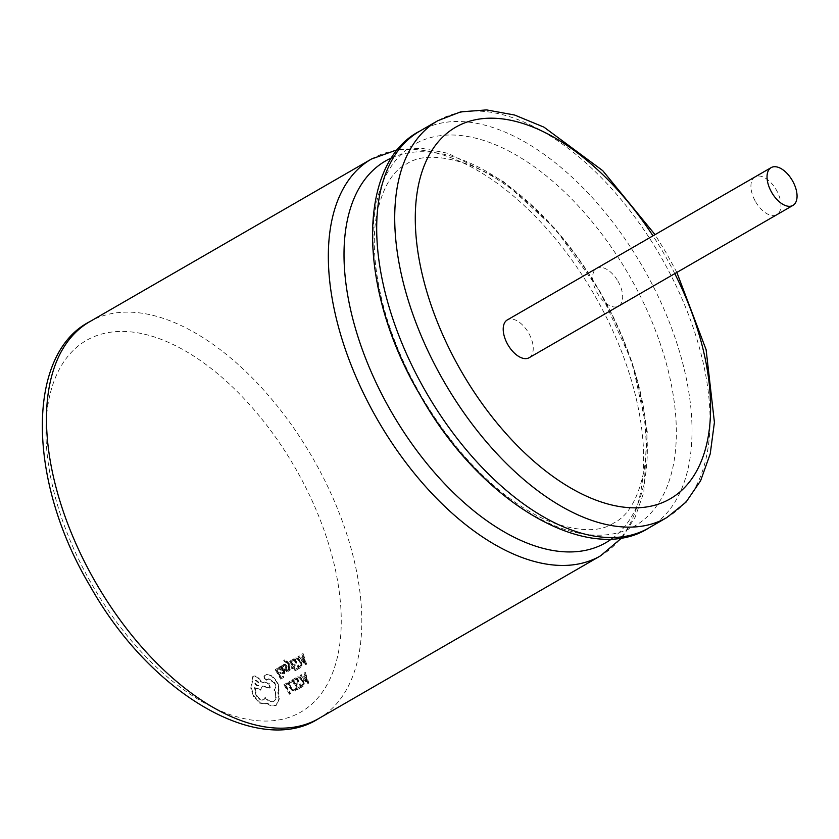 <?xml version="1.0" encoding="UTF-8"?>
<svg xmlns="http://www.w3.org/2000/svg" width="839" height="839" viewBox="0 0 839 839"><rect width="100%" height="100%" fill="white"/><g stroke="black" fill="none" stroke-linecap="round" stroke-linejoin="round"><path stroke-width="0.63" stroke-dasharray="4.2 3.15" d="M529.136 357.718A21.814 11.914 60 0 0 528.549 332.873A21.814 11.914 60 0 0 507.312 319.932M755.624 201.769A21.814 11.914 60 0 0 776.851 214.7A21.814 11.914 60 0 0 776.264 189.845A21.814 11.914 60 0 0 755.037 176.914A21.814 11.914 60 0 0 755.624 201.769M617.976 281.233A21.814 11.914 -120 0 1 618.563 306.088A21.814 11.914 -120 0 1 597.337 293.147A21.814 11.914 -120 0 1 596.749 268.302A21.814 11.914 -120 0 1 617.976 281.233M277.006 669.994L278.852 673.203L280.719 672.133L281.348 673.224L279.481 674.294L281.243 677.346L283.257 676.182L283.886 677.283L281.212 678.824L275.706 669.302L278.506 667.687L279.135 668.767L276.482 670.298L278.328 673.507L278.852 673.203M291.416 661.677L293.272 664.876L295.129 663.806L295.768 664.897L293.902 665.967L295.664 669.019L297.677 667.865L298.306 668.956L295.622 670.508L290.126 660.975L292.916 659.36L293.545 660.45L290.892 661.981L292.748 665.18L293.272 664.876M305.92 664.561L298.432 656.182L299.177 655.752L301.18 658.07L303.351 656.811L302.376 653.906L303.11 653.476L306.634 664.152L305.386 664.866L297.908 656.486L298.642 656.056L300.656 658.374L302.816 657.126L301.841 654.21L302.585 653.78L306.109 664.457L305.386 664.866M278.359 692.206L279.46 698.709L276.461 705.148L270.494 705.064L267.138 703.019L266.372 703.648L260.237 702.851L254.039 696.129L251.322 687.854L253.263 676.244C255.738 675.343 258.276 676.895 260.877 680.89L269.34 683.586L270.273 687.844L262.576 685.966L261.128 689.868L255.066 687.403L256.44 694.923C259.041 698.918 261.579 700.471 264.054 699.558L265.428 697.419C268.616 700.995 271.521 702.212 274.143 701.058C276.797 698.918 276.891 695.101 274.437 689.595L274.731 689.427C276.314 688.106 276.262 685.788 274.563 682.474L268.847 678.72L267.001 679.884L264.642 678.447L264.505 675.72L266.687 674.462L271.815 675.563L276.901 681.216C279.251 685.704 279.733 689.364 278.359 692.206L277.835 692.511L278.926 699.023L275.926 705.452L269.959 705.368L266.613 703.323L265.837 703.952L259.702 703.155L253.504 696.433L250.798 688.158L252.738 676.549C255.213 675.647 257.751 677.199 260.352 681.195L260.74 681.876L268.816 683.89L269.738 688.148L262.041 686.271L260.593 690.172L254.532 687.707L255.916 695.227C258.517 699.223 261.055 700.775 263.53 699.862L264.904 697.723C268.092 701.299 270.997 702.516 273.619 701.362C276.272 699.233 276.367 695.405 273.913 689.899L274.206 689.731C275.79 688.41 275.737 686.092 274.038 682.778L268.323 679.024L266.477 680.188L264.117 678.751L263.981 676.024L266.162 674.766L271.291 675.867L276.377 681.52C278.716 686.008 279.209 689.668 277.835 692.511M285.312 664.257L287.011 666.743L286.602 669.774L287.85 670.277L288.511 669.239L289.182 670.403L288.469 671.21L287.127 671.263L285.879 670.057L285.847 665.757L284.547 665.285L283.855 666.554L283.142 665.327L283.918 664.341L285.312 664.257L284.788 664.561L286.487 667.047L286.151 668.41L286.676 668.106M288.301 663.534L290.514 669.826L289.78 670.246L287.316 662.611L284.799 661.321L284.557 659.915L287.137 661.331L293.346 668.19L292.675 668.578L288.301 663.534L287.777 663.838L288.28 663.544M300.96 661.237L302.134 665.065L300.897 667.466L299.408 668.326L293.902 658.793L295.338 657.965L298.128 658.133L300.96 661.237L300.435 661.541L301.6 665.369L300.362 667.771L298.883 668.631L293.377 659.097L294.804 658.269L297.604 658.437L300.435 661.541M283.96 670.298L282.701 670.655L280.184 669.144L279.67 667.508L280.216 666.481L282.051 667.036L281.464 665.977L282.114 665.6L284.641 669.973L284.788 673.339L283.152 673.444L282.481 672.28L284.169 672.406L283.96 670.298L282.166 670.959L279.649 669.449L279.135 667.813L279.691 666.785L281.547 667.33L280.939 666.281L281.589 665.904L284.117 670.277L284.264 673.644L282.617 673.748L281.946 672.584L283.645 672.71L283.435 670.602M303.173 680.114L304.347 683.953L303.099 686.354L301.621 687.204L296.115 677.671L297.551 676.853L300.341 677.021L303.173 680.114L302.648 680.419L303.812 684.257L302.575 686.659L301.086 687.508L295.59 677.975L297.016 677.157L299.817 677.325L302.648 680.419M289.728 683.953L290.787 686.963L292.989 689.511L295.013 689.752L295.915 688.473L296.66 689.763L295.653 690.864L292.926 690.57L290.042 687.298L288.721 683.47L289.759 681.132L291.521 680.859L292.203 682.034L290.483 682.17L289.203 684.257L290.263 687.267L292.465 689.815L295.013 689.752M308.123 683.449L300.645 675.059L301.379 674.629L303.393 676.947L305.553 675.699L304.578 672.784L305.323 672.354L308.846 683.03L307.598 683.754L300.11 675.364L300.855 674.934L302.858 677.251L305.029 676.003L304.054 673.088L304.798 672.658L308.322 683.334L307.598 683.754M293.629 680.555L295.485 683.764L297.342 682.694L297.971 683.785L296.115 684.855L297.876 687.907L299.88 686.742L300.519 687.844L297.835 689.396L292.329 679.863L295.129 678.248L295.758 679.328L293.105 680.859L294.95 684.068L295.485 683.764M285.732 685.117L290.609 693.559L289.937 693.947L284.431 684.414L287.179 682.831L287.808 683.921L285.208 685.421L290.084 693.863L290.609 693.559M300.687 664.928L298.915 667.141L294.678 659.79L297.551 659.454L299.712 661.908L300.687 664.928L301.211 664.624L299.45 666.837L295.202 659.485L298.076 659.15L300.236 661.604L301.211 664.624M300.362 667.771L300.897 667.466M298.883 668.631L299.408 668.326M293.377 659.097L293.902 658.793M294.804 658.269L295.338 657.965M299.701 666.69L300.236 666.386M298.915 667.141L299.45 666.837M294.678 659.79L295.202 659.485M295.433 659.36L295.957 659.055M288.176 664.341L289.979 670.13L289.256 670.55L286.791 662.915L284.274 661.625L284.022 660.22L286.613 661.635L292.821 668.494L292.15 668.882L288.176 664.341L288.7 664.037M287.997 664.457L288.522 664.152M289.979 670.13L290.514 669.826M289.256 670.55L289.78 670.246M286.791 662.915L287.316 662.611M284.568 661.268L285.092 660.964M284.274 661.625L284.799 661.321M283.666 660.555L284.19 660.251M284.022 660.22L284.557 659.915M292.821 668.494L293.346 668.19M292.15 668.882L292.675 668.578M286.151 668.41L286.665 670.623L287.976 669.543L288.647 670.707L286.602 671.567L284.914 669.176L285.312 666.061L284.012 665.589L283.32 666.858L282.607 665.631L283.918 664.341M283.393 664.645L284.788 664.561M286.665 670.623L287.19 670.319M287.316 670.581L287.85 670.277M287.976 669.543L288.511 669.239M288.647 670.707L289.182 670.403M287.945 671.515L288.469 671.21M285.187 667.813L285.721 667.508M284.012 665.589L284.547 665.285M283.32 666.858L283.855 666.554M282.607 665.631L283.142 665.327M280.425 667.666L281.453 667.813L282.911 669.69L281.044 669.931L280.373 669.165L280.1 668.264L280.95 667.362L281.977 667.508L283.435 669.386L281.568 669.627L280.95 667.362M283.645 672.71L284.169 672.406M279.691 666.785L280.216 666.481M280.939 666.281L281.464 665.977M281.589 665.904L282.114 665.6M284.264 673.644L284.788 673.339M282.617 673.748L283.152 673.444M281.946 672.584L282.481 672.28M281.453 667.813L281.977 667.508M282.911 669.69L283.435 669.386M255.046 680.639C257.93 681.341 258.947 683.103 258.097 685.924C255.224 685.232 254.207 683.47 255.046 680.639L255.57 680.335C258.464 681.037 259.482 682.799 258.622 685.62C255.748 684.928 254.731 683.166 255.57 680.335M276.377 681.52L276.901 681.216M278.926 699.023L279.46 698.709M275.926 705.452L276.461 705.148M266.613 703.323L267.138 703.019M265.837 703.952L266.372 703.648M251.878 683.187L252.403 682.883M252.738 676.549L253.263 676.244M260.74 681.876L261.265 681.562M268.816 683.89L269.34 683.586M269.738 688.148L270.273 687.844M262.041 686.271L262.576 685.966M260.593 690.172L261.128 689.868M254.532 687.707L255.066 687.403M263.53 699.862L264.054 699.558M264.904 697.723L265.428 697.419M273.619 701.362L274.143 701.058M273.913 689.899L274.437 689.595M274.206 689.731L274.731 689.427M268.323 679.024L268.847 678.72M266.655 679.989L267.19 679.684M266.477 680.188L267.001 679.884M263.981 676.024L264.505 675.72M266.162 674.766L266.687 674.462M258.097 685.924L258.622 685.62M302.9 683.806L301.128 686.029L296.891 678.678L299.764 678.342L301.925 680.796L302.9 683.806L303.424 683.502L301.662 685.725L297.415 678.373L298.17 677.933L300.289 678.038L302.449 680.492L303.424 683.502M302.575 686.659L303.099 686.354M301.086 687.508L301.621 687.204M295.59 677.975L296.115 677.671M297.016 677.157L297.551 676.853M301.914 685.568L302.439 685.264M301.128 686.029L301.662 685.725M296.891 678.678L297.415 678.373M297.646 678.248L298.17 677.933M294.489 690.057L295.391 688.777L296.136 690.067L295.129 691.168L292.402 690.875L289.518 687.602L288.197 683.775L289.224 681.436L290.986 681.163L291.668 682.338L290.483 682.17M289.958 682.474L289.203 684.257M295.391 688.777L295.915 688.473M296.136 690.067L296.66 689.763M295.129 691.168L295.653 690.864M289.224 681.436L289.759 681.132M290.986 681.163L291.521 680.859M291.668 682.338L292.203 682.034M305.564 663.146L305.039 663.45L301.484 659.328L303.236 658.321L305.018 663.46L305.553 663.156L302.009 659.024L303.76 658.017L305.553 663.156M306.109 664.457L306.634 664.152M297.908 656.486L298.432 656.182M298.642 656.056L299.177 655.752M300.656 658.374L301.18 658.07M302.816 657.126L303.351 656.811M301.841 654.21L302.376 653.906M302.585 653.78L303.11 653.476M304.547 662.841L305.081 662.537M301.484 659.328L302.009 659.024M303.236 658.321L303.76 658.017M304.735 662.737L305.26 662.432M292.748 665.18L294.604 664.11L295.234 665.201L293.377 666.281L295.139 669.323L297.142 668.169L297.782 669.26L295.097 670.812L289.591 661.279L292.392 659.664L293.021 660.754L290.892 661.981M293.021 660.754L293.545 660.45M294.604 664.11L295.129 663.806M295.234 665.201L295.768 664.897M293.377 666.281L293.902 665.967M295.139 669.323L295.664 669.019M297.142 668.169L297.677 667.865M297.782 669.26L298.306 668.956M295.097 670.812L295.622 670.508M289.591 661.279L290.126 660.975M292.392 659.664L292.916 659.36M278.328 673.507L280.195 672.438L280.824 673.528L278.957 674.598L280.719 677.65L282.733 676.486L283.362 677.587L280.677 679.139L275.182 669.606L277.982 667.991L278.6 669.071L276.482 670.298M278.6 669.071L279.135 668.767M280.195 672.438L280.719 672.133M280.824 673.528L281.348 673.224M278.957 674.598L279.481 674.294M280.719 677.65L281.243 677.346M282.733 676.486L283.257 676.182M283.362 677.587L283.886 677.283M280.677 679.139L281.212 678.824M275.182 669.606L275.706 669.302M277.982 667.991L278.506 667.687M307.777 682.023L307.252 682.327L303.697 678.206L305.448 677.199L307.252 682.327L307.756 682.034L304.221 677.902L305.973 676.895L307.756 682.034M308.322 683.334L308.846 683.03M300.11 675.364L300.645 675.059M300.855 674.934L301.379 674.629M302.858 677.251L303.393 676.947M305.029 676.003L305.553 675.699M304.054 673.088L304.578 672.784M304.798 672.658L305.323 672.354M306.759 681.719L307.294 681.415M303.697 678.206L304.221 677.902M305.448 677.199L305.973 676.895M306.948 681.614L307.473 681.31M294.95 684.068L296.817 682.998L297.446 684.089L295.59 685.159L297.352 688.211L299.355 687.047L299.984 688.148L297.31 689.7L291.804 680.167L294.604 678.552L295.234 679.632L293.105 680.859M295.234 679.632L295.758 679.328M296.817 682.998L297.342 682.694M297.446 684.089L297.971 683.785M295.59 685.159L296.115 684.855M297.352 688.211L297.876 687.907M299.355 687.047L299.88 686.742M299.984 688.148L300.519 687.844M297.31 689.7L297.835 689.396M291.804 680.167L292.329 679.863M294.604 678.552L295.129 678.248M290.084 693.863L289.413 694.252L283.907 684.718L286.655 683.135L287.284 684.225L285.208 685.421M287.284 684.225L287.808 683.921M289.413 694.252L289.937 693.947M283.907 684.718L284.431 684.414M286.655 683.135L287.179 682.831M628.904 274.93A220.363 120.344 -120 0 1 634.871 525.938A220.363 120.344 -120 0 1 420.465 395.263A220.363 120.344 -120 0 1 414.508 144.256A220.363 120.344 -120 0 1 628.904 274.93M674.787 273.629A214.543 117.166 60 0 0 664.404 254.427A214.543 117.166 60 0 0 652.973 235.832M437.843 120.701A229.089 125.105 -120 0 1 660.733 256.545A229.089 125.105 -120 0 1 666.932 517.506M318.705 718.551A229.089 125.105 60 0 0 312.496 457.601A229.089 125.105 60 0 0 89.605 321.757M333.429 670.665A214.543 117.166 -120 0 1 92.133 584.825A214.543 117.166 -120 0 1 138.445 332.947A214.543 117.166 -120 0 1 295.066 467.669A214.543 117.166 -120 0 1 333.429 670.665M371.457 159.032A229.089 125.105 -120 0 1 594.348 294.877A229.089 125.105 -120 0 1 600.546 555.827M611.946 538.701A220.363 120.344 60 0 0 599.885 291.678A220.363 120.344 60 0 0 391.981 157.722M648.904 527.909A229.089 125.105 60 0 0 642.705 266.959A229.089 125.105 60 0 0 419.815 131.115M297.604 658.437L298.128 658.133M301.6 665.369L302.134 665.065M299.712 661.908L300.236 661.604M297.551 659.454L298.076 659.15M285.784 661.845L286.319 661.541M286.613 661.635L287.137 661.331M286.057 665.788L286.581 665.484M286.487 667.047L287.011 666.743M285.858 669.365L286.382 669.061M286.078 670.078L286.602 669.774M286.602 671.567L287.127 671.263M285.344 670.361L285.879 670.057M284.914 669.176L285.438 668.872M285.522 666.806L286.047 666.502M285.312 666.061L285.847 665.757M282.166 670.959L282.701 670.655M279.649 669.449L280.184 669.144M279.135 667.813L279.67 667.508M284.117 670.277L284.641 669.973M282.533 669.04L283.058 668.735M281.914 669.983L282.439 669.679M281.044 669.931L281.568 669.627M280.373 669.165L280.897 668.861M280.1 668.264L280.625 667.959M269.959 705.368L270.494 705.064M259.702 703.155L260.237 702.851M253.504 696.433L254.039 696.129M250.798 688.158L251.322 687.854M260.352 681.195L260.877 680.89M255.916 695.227L256.44 694.923M274.038 682.778L274.563 682.474M264.117 678.751L264.642 678.447M271.291 675.867L271.815 675.563M299.817 677.325L300.341 677.021M303.812 684.257L304.347 683.953M301.925 680.796L302.449 680.492M299.764 678.342L300.289 678.038M290.263 687.267L290.787 686.963M292.465 689.815L292.989 689.511M292.402 690.875L292.926 690.57M289.518 687.602L290.042 687.298M288.197 683.775L288.721 683.47M613.812 522.98C600.252 532.115 579.592 531.905 551.842 522.361C536.75 516.541 520.935 507.217 504.396 494.381C472.682 469.316 444.796 436.228 420.727 395.117C403.632 365.343 391.079 335.254 383.066 304.84C374.488 270.997 372.212 241.779 376.208 217.186C381.881 188.827 391.991 171.093 406.537 163.972C419.982 154.932 440.402 155.047 467.795 164.308C491.098 173.138 515.261 189.729 540.274 214.071C562.612 236.22 582.392 262.135 599.633 291.825C616.728 321.599 629.281 351.698 637.294 382.102C645.862 415.945 648.148 445.163 644.142 469.767C638.479 498.114 628.369 515.859 613.812 522.98M676.853 272.434L666.449 253.252L655.039 234.647M622.213 537.516L635.144 517.212L643.807 492.336L647.257 431.624L632.071 362.029L600.063 291.573L555.051 228.628L502.372 180.689L448.068 153.317L422.206 148.377L398.147 149.426M776.851 214.7L618.563 306.088M755.037 176.914L596.749 268.302"/><path stroke-width="1.26" d="M771.723 192.467A21.814 11.914 60 0 0 792.949 205.408A21.814 11.914 60 0 0 792.362 180.553A21.814 11.914 60 0 0 771.135 167.622A21.814 11.914 60 0 0 771.723 192.467M771.135 167.622L507.312 319.932A21.814 11.914 60 0 0 507.91 344.787A21.814 11.914 60 0 0 529.136 357.718L792.949 205.408M652.973 235.832A214.543 117.166 60 0 0 450.637 130.433A214.543 117.166 60 0 0 461.471 371.593A214.543 117.166 60 0 0 664.908 501.554A214.543 117.166 60 0 0 674.787 273.629M648.904 527.909L666.932 517.506A229.089 125.105 -120 0 1 444.041 381.661A229.089 125.105 -120 0 1 437.843 120.701L419.815 131.115A229.089 125.105 60 0 0 426.013 392.065A229.089 125.105 60 0 0 648.904 527.909C589.754 566.409 480.894 503.956 420.297 395.368C356.554 288.595 356.89 163.091 419.815 131.115M95.803 582.706A229.089 125.105 60 0 0 318.705 718.551C259.545 757.051 150.695 694.598 90.088 586.01C26.355 479.237 26.691 353.733 89.605 321.757A229.089 125.105 60 0 0 95.803 582.706M318.705 718.551L600.546 555.827A229.089 125.105 -120 0 1 377.655 419.982A229.089 125.105 -120 0 1 371.457 159.032L89.605 321.757M391.981 157.722A220.363 120.344 60 0 0 391.456 412.022A220.363 120.344 60 0 0 611.946 538.701M666.932 517.506L685.998 502.152L700.617 480.737L710.224 453.868L714.419 422.374L706.113 349.706L676.853 272.434M600.546 555.827L622.213 537.516M398.147 149.426L371.457 159.032M655.039 234.647L602.748 170.674L543.966 127.15L514.59 115.027L486.526 109.909L460.663 111.87L437.843 120.701"/></g></svg>
